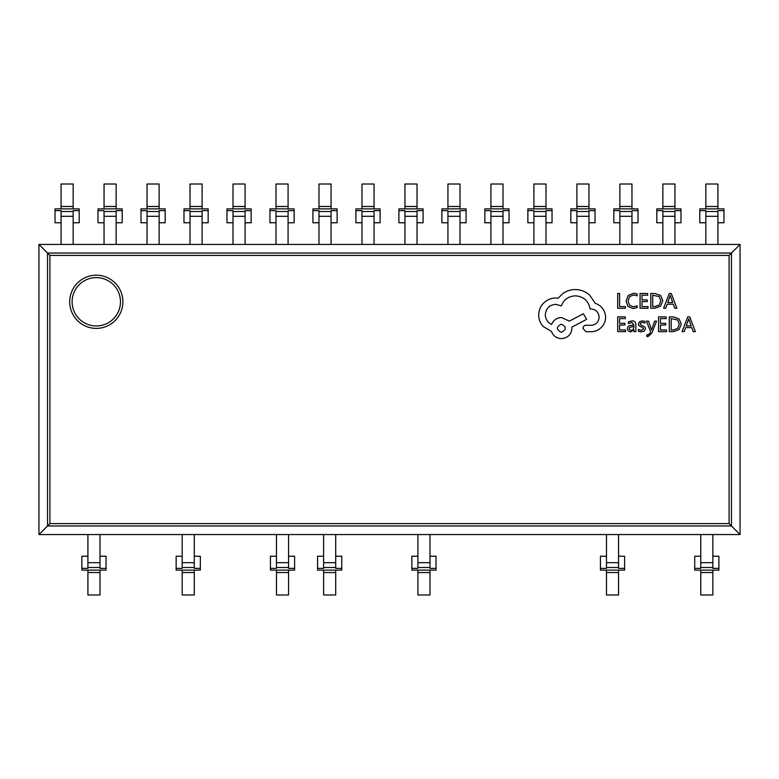 <?xml version="1.0" encoding="UTF-8"?>
<svg xmlns="http://www.w3.org/2000/svg" width="779" height="779" viewBox="0 0 779 779"><rect width="100%" height="100%" fill="white"/><g stroke="black" fill="none" stroke-linecap="round" stroke-linejoin="round"><path stroke-width="1.17" d="M96.294 325.963A24.178 24.178 0 0 0 120.472 301.785A24.178 24.178 0 0 0 96.294 277.616A24.178 24.178 0 0 0 72.116 301.785A24.178 24.178 0 0 0 96.294 325.963M429.998 556.235L436.036 556.235L436.036 568.368L429.998 568.368L429.998 534.56L335.71 534.56L335.71 568.368L341.757 568.368L341.757 570.121L335.71 570.121L335.71 594.99L323.616 594.99L323.616 570.121L317.579 570.121L317.579 568.368L323.616 568.368L323.616 534.56L288.561 534.56L288.561 567.501L276.477 567.501L276.477 534.56L288.561 534.56M436.036 568.368L436.036 570.121L429.998 570.121L429.998 594.99L417.904 594.99L417.904 570.121L411.867 570.121L411.867 568.368L417.904 568.368L417.904 534.56M729.095 255.395L49.905 255.395L38.95 244.44L38.95 534.56L47.538 525.971L731.462 525.971L729.095 523.605L729.095 255.395L731.462 253.029L731.462 525.971L740.05 534.56L618.565 534.56L618.565 568.368L624.612 568.368L624.612 570.121L618.565 570.121L618.565 594.99L606.481 594.99L606.481 570.121L600.434 570.121L600.434 568.368L606.481 568.368L606.481 534.56L429.998 534.56M288.561 556.235L294.608 556.235L294.608 568.368L288.561 568.368L288.561 567.501M294.608 568.368L294.608 570.121L288.561 570.121L288.561 572.526L276.477 572.526L276.477 570.121L270.43 570.121L270.43 568.368L276.477 568.368L276.477 567.501M276.477 572.526L276.477 594.99L288.561 594.99L288.561 572.526M182.189 556.235L176.151 556.235L176.151 568.368L182.189 568.368L182.189 562.691L194.283 562.691L194.283 534.56L276.477 534.56M194.283 562.691L194.283 567.501L182.189 567.501M194.283 556.235L200.32 556.235L200.32 568.368L194.283 568.368L194.283 567.501M200.32 568.368L200.32 570.121L194.283 570.121L194.283 572.526L182.189 572.526L182.189 570.121L176.151 570.121L176.151 568.368M182.189 572.526L182.189 594.99L194.283 594.99L194.283 572.526M182.189 562.691L182.189 534.56L194.283 534.56M87.91 556.235L81.863 556.235L81.863 568.368L87.91 568.368L87.91 562.691L99.994 562.691L99.994 534.56L182.189 534.56M38.95 534.56L99.994 534.56M712.853 534.56L712.853 568.368L718.9 568.368L718.9 570.121L712.853 570.121L712.853 594.99L700.769 594.99L700.769 570.121L694.722 570.121L694.722 568.368L700.769 568.368L700.769 534.56M99.994 562.691L99.994 567.501L87.91 567.501M99.994 556.235L106.041 556.235L106.041 568.368L99.994 568.368L99.994 567.501M106.041 568.368L106.041 570.121L99.994 570.121L99.994 572.526L87.91 572.526L87.91 570.121L81.863 570.121L81.863 568.368M87.91 572.526L87.91 594.99L99.994 594.99L99.994 572.526M87.91 562.691L87.91 534.56M717.926 206.474L717.926 208.879L705.842 208.879L705.842 206.474L717.926 206.474L717.926 184.01L705.842 184.01L705.842 206.474M674.945 206.474L674.945 208.879L662.861 208.879L662.861 206.474L674.945 206.474L674.945 184.01L662.861 184.01L662.861 206.474M631.964 206.474L631.964 208.879L619.87 208.879L619.87 206.474L631.964 206.474L631.964 184.01L619.87 184.01L619.87 206.474M588.973 206.474L588.973 208.879L576.888 208.879L576.888 206.474L588.973 206.474L588.973 184.01L576.888 184.01L576.888 206.474M545.991 206.474L545.991 208.879L533.907 208.879L533.907 206.474L545.991 206.474L545.991 184.01L533.907 184.01L533.907 206.474M503.01 206.474L503.01 208.879L490.916 208.879L490.916 206.474L503.01 206.474L503.01 184.01L490.916 184.01L490.916 206.474M460.019 206.474L460.019 208.879L447.935 208.879L447.935 206.474L460.019 206.474L460.019 184.01L447.935 184.01L447.935 206.474M417.038 206.474L417.038 208.879L404.944 208.879L404.944 206.474L417.038 206.474L417.038 184.01L404.944 184.01L404.944 206.474M374.056 206.474L374.056 208.879L361.962 208.879L361.962 206.474L374.056 206.474L374.056 184.01L361.962 184.01L361.962 206.474M331.065 206.474L331.065 208.879L318.981 208.879L318.981 206.474L331.065 206.474L331.065 184.01L318.981 184.01L318.981 206.474M288.084 206.474L288.084 208.879L275.99 208.879L275.99 206.474L288.084 206.474L288.084 184.01L275.99 184.01L275.99 206.474M245.093 206.474L245.093 208.879L233.009 208.879L233.009 206.474L245.093 206.474L245.093 184.01L233.009 184.01L233.009 206.474M202.112 206.474L202.112 208.879L190.027 208.879L190.027 206.474L202.112 206.474L202.112 184.01L190.027 184.01L190.027 206.474M159.13 206.474L159.13 208.879L147.036 208.879L147.036 206.474L159.13 206.474L159.13 184.01L147.036 184.01L147.036 206.474M116.139 206.474L116.139 208.879L104.055 208.879L104.055 206.474L116.139 206.474L116.139 184.01L104.055 184.01L104.055 206.474M73.158 206.474L73.158 208.879L61.074 208.879L61.074 206.474L73.158 206.474L73.158 184.01L61.074 184.01L61.074 206.474M38.95 244.44L740.05 244.44L740.05 534.56M335.71 534.56L323.616 534.56M618.565 534.56L606.481 534.56M49.905 255.395L49.905 523.605L47.538 525.971L47.538 253.029L731.462 253.029L740.05 244.44M73.158 222.765L79.205 222.765L79.205 210.632L73.158 210.632L73.158 244.44M73.158 216.309L61.074 216.309L61.074 244.44M61.074 216.309L61.074 211.498L73.158 211.498M61.074 222.765L55.027 222.765L55.027 210.632L61.074 210.632L61.074 211.498M79.205 210.632L79.205 208.879L73.158 208.879M61.074 208.879L55.027 208.879L55.027 210.632M116.139 222.765L122.186 222.765L122.186 210.632L116.139 210.632L116.139 244.44M116.139 216.309L104.055 216.309L104.055 244.44M104.055 216.309L104.055 211.498L116.139 211.498M104.055 222.765L98.008 222.765L98.008 210.632L104.055 210.632L104.055 211.498M122.186 210.632L122.186 208.879L116.139 208.879M104.055 208.879L98.008 208.879L98.008 210.632M159.13 222.765L165.167 222.765L165.167 210.632L159.13 210.632L159.13 244.44M159.13 216.309L147.036 216.309L147.036 244.44M147.036 216.309L147.036 211.498L159.13 211.498M147.036 222.765L140.999 222.765L140.999 210.632L147.036 210.632L147.036 211.498M165.167 210.632L165.167 208.879L159.13 208.879M147.036 208.879L140.999 208.879L140.999 210.632M202.112 222.765L208.159 222.765L208.159 210.632L202.112 210.632L202.112 244.44M202.112 216.309L190.027 216.309L190.027 244.44M190.027 216.309L190.027 211.498L202.112 211.498M190.027 222.765L183.98 222.765L183.98 210.632L190.027 210.632L190.027 211.498M208.159 210.632L208.159 208.879L202.112 208.879M190.027 208.879L183.98 208.879L183.98 210.632M245.093 222.765L251.14 222.765L251.14 210.632L245.093 210.632L245.093 244.44M245.093 216.309L233.009 216.309L233.009 244.44M233.009 216.309L233.009 211.498L245.093 211.498M233.009 222.765L226.962 222.765L226.962 210.632L233.009 210.632L233.009 211.498M251.14 210.632L251.14 208.879L245.093 208.879M233.009 208.879L226.962 208.879L226.962 210.632M288.084 222.765L294.131 222.765L294.131 210.632L288.084 210.632L288.084 244.44M288.084 216.309L275.99 216.309L275.99 244.44M275.99 216.309L275.99 211.498L288.084 211.498M275.99 222.765L269.953 222.765L269.953 210.632L275.99 210.632L275.99 211.498M294.131 210.632L294.131 208.879L288.084 208.879M275.99 208.879L269.953 208.879L269.953 210.632M331.065 222.765L337.112 222.765L337.112 210.632L331.065 210.632L331.065 244.44M331.065 216.309L318.981 216.309L318.981 244.44M318.981 216.309L318.981 211.498L331.065 211.498M318.981 222.765L312.934 222.765L312.934 210.632L318.981 210.632L318.981 211.498M337.112 210.632L337.112 208.879L331.065 208.879M318.981 208.879L312.934 208.879L312.934 210.632M374.056 222.765L380.094 222.765L380.094 210.632L374.056 210.632L374.056 244.44M374.056 216.309L361.962 216.309L361.962 244.44M361.962 216.309L361.962 211.498L374.056 211.498M361.962 222.765L355.915 222.765L355.915 210.632L361.962 210.632L361.962 211.498M380.094 210.632L380.094 208.879L374.056 208.879M361.962 208.879L355.915 208.879L355.915 210.632M417.038 222.765L423.085 222.765L423.085 210.632L417.038 210.632L417.038 244.44M417.038 216.309L404.944 216.309L404.944 244.44M404.944 216.309L404.944 211.498L417.038 211.498M404.944 222.765L398.906 222.765L398.906 210.632L404.944 210.632L404.944 211.498M423.085 210.632L423.085 208.879L417.038 208.879M404.944 208.879L398.906 208.879L398.906 210.632M460.019 222.765L466.066 222.765L466.066 210.632L460.019 210.632L460.019 244.44M460.019 216.309L447.935 216.309L447.935 244.44M447.935 216.309L447.935 211.498L460.019 211.498M447.935 222.765L441.888 222.765L441.888 210.632L447.935 210.632L447.935 211.498M466.066 210.632L466.066 208.879L460.019 208.879M447.935 208.879L441.888 208.879L441.888 210.632M503.01 222.765L509.047 222.765L509.047 210.632L503.01 210.632L503.01 244.44M503.01 216.309L490.916 216.309L490.916 244.44M490.916 216.309L490.916 211.498L503.01 211.498M490.916 222.765L484.869 222.765L484.869 210.632L490.916 210.632L490.916 211.498M509.047 210.632L509.047 208.879L503.01 208.879M490.916 208.879L484.869 208.879L484.869 210.632M545.991 222.765L552.038 222.765L552.038 210.632L545.991 210.632L545.991 244.44M545.991 216.309L533.907 216.309L533.907 244.44M533.907 216.309L533.907 211.498L545.991 211.498M533.907 222.765L527.86 222.765L527.86 210.632L533.907 210.632L533.907 211.498M552.038 210.632L552.038 208.879L545.991 208.879M533.907 208.879L527.86 208.879L527.86 210.632M588.973 222.765L595.02 222.765L595.02 210.632L588.973 210.632L588.973 244.44M588.973 216.309L576.888 216.309L576.888 244.44M576.888 216.309L576.888 211.498L588.973 211.498M576.888 222.765L570.841 222.765L570.841 210.632L576.888 210.632L576.888 211.498M595.02 210.632L595.02 208.879L588.973 208.879M576.888 208.879L570.841 208.879L570.841 210.632M631.964 222.765L638.001 222.765L638.001 210.632L631.964 210.632L631.964 244.44M631.964 216.309L619.87 216.309L619.87 244.44M619.87 216.309L619.87 211.498L631.964 211.498M619.87 222.765L613.833 222.765L613.833 210.632L619.87 210.632L619.87 211.498M638.001 210.632L638.001 208.879L631.964 208.879M619.87 208.879L613.833 208.879L613.833 210.632M674.945 222.765L680.992 222.765L680.992 210.632L674.945 210.632L674.945 244.44M674.945 216.309L662.861 216.309L662.861 244.44M662.861 216.309L662.861 211.498L674.945 211.498M662.861 222.765L656.814 222.765L656.814 210.632L662.861 210.632L662.861 211.498M680.992 210.632L680.992 208.879L674.945 208.879M662.861 208.879L656.814 208.879L656.814 210.632M717.926 222.765L723.973 222.765L723.973 210.632L717.926 210.632L717.926 244.44M717.926 216.309L705.842 216.309L705.842 244.44M705.842 216.309L705.842 211.498L717.926 211.498M705.842 222.765L699.795 222.765L699.795 210.632L705.842 210.632L705.842 211.498M723.973 210.632L723.973 208.879L717.926 208.879M705.842 208.879L699.795 208.879L699.795 210.632M718.9 568.368L718.9 556.235L712.853 556.235M700.769 556.235L694.722 556.235L694.722 568.368M276.477 556.235L270.43 556.235L270.43 568.368M624.612 568.368L624.612 556.235L618.565 556.235M606.481 556.235L600.434 556.235L600.434 568.368M417.904 556.235L411.867 556.235L411.867 568.368M341.757 568.368L341.757 556.235L335.71 556.235M323.616 556.235L317.579 556.235L317.579 568.368M625.479 308.25L625.479 306.566L619.597 306.566L619.597 293.498L617.698 293.498L617.698 308.25L625.479 308.25M633.035 308.503L637.125 307.637L637.125 305.816L633.317 306.799L629.52 305.251L628.078 301.045L629.627 296.604L633.648 294.968L637.125 295.845L637.125 293.858L633.629 293.255L628.205 295.426L626.082 301.152L627.971 306.488L633.035 308.503M648.011 308.25L648.011 306.566L641.974 306.566L641.974 301.609L647.252 301.609L647.252 299.915L641.974 299.915L641.974 295.202L647.67 295.202L647.67 293.498L640.075 293.498L640.075 308.25L648.011 308.25M650.796 308.25L654.847 308.25L660.582 306.186L662.802 300.684L660.582 295.455L655.003 293.498L650.796 293.498L650.796 308.25M652.695 295.202L652.695 306.566L654.837 306.566L659.229 305.027L660.796 300.743L659.18 296.585L652.695 295.202M676.893 308.25L671.274 293.498L669.239 293.498L663.62 308.25L665.724 308.25L667.145 304.219L673.29 304.219L674.789 308.25L676.893 308.25M667.749 302.554L672.696 302.554L670.242 295.387L667.749 302.554M625.625 331.65L625.625 329.975L619.597 329.975L619.597 325.009L624.875 325.009L624.875 323.314L619.597 323.314L619.597 318.601L625.294 318.601L625.294 316.897L617.698 316.897L617.698 331.65L625.625 331.65M632.051 320.88L628.429 321.854L628.429 323.655L631.886 322.379L634.018 324.95L630.893 325.388C628.565 325.719 627.397 326.859 627.397 328.835L628.302 331.075L630.737 331.903L633.97 330.023L634.018 331.65L635.859 331.65L635.859 324.872C635.859 322.204 634.593 320.87 632.051 320.88M629.763 327.346L629.276 328.68L629.812 329.906L631.214 330.384L633.22 329.527L634.018 326.362L629.763 327.346M641.409 330.393L638.371 329.371L638.371 331.279L641.224 331.903L644.291 331.065L645.479 328.787L644.866 327.044L640.689 324.775L640.28 323.791L640.844 322.769L642.295 322.379L644.973 323.139L644.973 321.347L642.48 320.88L639.559 321.708L638.381 323.957L638.907 325.622L643.113 327.959L643.581 328.962L641.409 330.393M656.551 321.114L654.642 321.114L651.536 329.906L648.508 321.114L646.443 321.114L650.572 331.63L649.764 333.548L647.875 335.028L646.823 334.814L646.823 336.46L648.011 336.616L651.77 333.246L656.551 321.114M666.483 331.65L666.483 329.975L660.446 329.975L660.446 325.009L665.724 325.009L665.724 323.314L660.446 323.314L660.446 318.601L666.142 318.601L666.142 316.897L658.547 316.897L658.547 331.65L666.483 331.65M669.268 331.65L673.319 331.65L679.054 329.585L681.274 324.083L679.054 318.854L673.475 316.897L669.268 316.897L669.268 331.65M671.167 318.601L671.167 329.975L673.309 329.975L677.701 328.436L679.269 324.142L677.652 319.984L671.167 318.601M695.365 331.65L689.746 316.897L687.711 316.897L682.092 331.65L684.196 331.65L685.617 327.618L691.762 327.618L693.261 331.65L695.365 331.65M686.221 325.953L691.168 325.953L688.714 318.786L686.221 325.953M605.614 317.024C605.088 310.237 601.631 305.66 595.234 303.284L589.567 294.998C585.448 291.453 580.686 289.632 575.311 289.545C570.637 289.593 566.45 290.957 562.72 293.634L558.105 298.25L555.7 298.036C551.045 298.094 547.024 299.769 543.635 303.07C540.422 306.371 538.776 310.363 538.708 315.028C538.756 319.361 540.227 323.168 543.109 326.459L551.503 331.494C553.197 335.963 556.518 338.349 561.464 338.622C567.842 338.008 571.338 334.512 571.952 328.134L571.952 327.092L586.636 319.332L583.383 313.771L569.332 321.114L561.464 317.54C556.654 317.861 553.372 320.169 551.61 324.463C547.676 322.564 545.573 319.341 545.31 314.813C545.923 308.435 549.419 304.94 555.797 304.326L561.357 305.904C563.733 299.613 568.417 296.254 575.408 295.835C583.666 296.536 588.554 300.908 590.092 308.942L590.93 308.942C595.916 309.419 598.642 312.145 599.109 317.121C598.749 321.844 596.227 324.57 591.563 325.301L586.217 325.203C584.24 325.388 583.159 326.479 582.965 328.456L586.003 331.698L592.196 331.698C595.954 331.338 599.129 329.76 601.739 326.985C604.29 324.132 605.585 320.812 605.614 317.024M561.357 332.331C566.635 329.575 566.635 326.849 561.357 324.152C556.099 326.878 556.099 329.605 561.357 332.331M96.294 275.191A26.593 26.593 0 0 1 122.887 301.785A26.593 26.593 0 0 1 96.294 328.387A26.593 26.593 0 0 1 69.701 301.785A26.593 26.593 0 0 1 96.294 275.191M49.905 523.605L729.095 523.605M87.91 570.121L99.994 570.121M712.853 562.691L700.769 562.691M712.853 567.501L700.769 567.501M712.853 570.121L700.769 570.121M712.853 572.526L700.769 572.526M182.189 570.121L194.283 570.121M276.477 562.691L288.561 562.691M276.477 570.121L288.561 570.121M618.565 562.691L606.481 562.691M618.565 567.501L606.481 567.501M618.565 570.121L606.481 570.121M618.565 572.526L606.481 572.526M429.998 562.691L417.904 562.691M429.998 567.501L417.904 567.501M429.998 570.121L417.904 570.121M429.998 572.526L417.904 572.526M335.71 562.691L323.616 562.691M335.71 567.501L323.616 567.501M335.71 570.121L323.616 570.121M335.71 572.526L323.616 572.526"/></g></svg>
